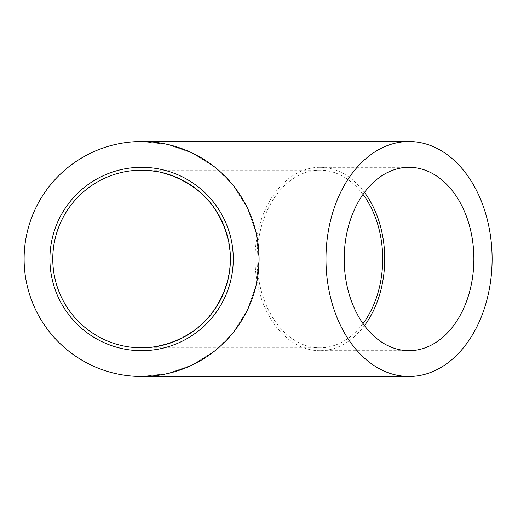 <?xml version="1.0" encoding="UTF-8"?>
<svg xmlns="http://www.w3.org/2000/svg" width="518" height="518" viewBox="0 0 518 518"><rect width="100%" height="100%" fill="white"/><g stroke="black" fill="none" stroke-linecap="round" stroke-linejoin="round"><path stroke-width="0.39" stroke-dasharray="2.59 1.94" d="M363.008 323.582A88.824 62.807 -90 0 1 319.884 347.824A88.824 62.807 -90 0 1 257.077 259A88.824 62.807 -90 0 1 319.884 170.176A88.824 62.807 -90 0 1 363.008 194.418M319.884 347.824L141.589 347.824C162.037 347.041 180.497 340.579 196.969 328.444C217.515 311.318 229.83 285.735 230.413 259C229.629 238.552 223.167 220.092 211.04 203.619C193.913 183.081 168.331 170.759 141.589 170.176C162.037 170.959 180.497 177.421 196.969 189.556C217.515 206.682 229.83 232.265 230.413 259C229.629 279.448 223.167 297.908 211.04 314.381C193.913 334.919 168.331 347.241 141.589 347.824M52.771 259A88.824 88.824 0 0 0 186.001 335.923A88.824 88.824 0 0 0 186.001 182.077A88.824 88.824 0 0 0 52.771 259M141.589 350.686A91.686 91.686 0 0 1 62.186 213.157A91.686 91.686 0 0 1 220.998 213.157A91.686 91.686 0 0 1 141.589 350.686A91.686 91.686 0 0 0 220.998 213.157A91.686 91.686 0 0 0 62.186 213.157A91.686 91.686 0 0 0 141.589 350.686A91.686 91.686 0 0 1 62.186 213.157A91.686 91.686 0 0 1 220.998 213.157A91.686 91.686 0 0 1 141.589 350.686M141.589 376.476A117.476 117.476 0 0 1 39.854 200.259A117.476 117.476 0 0 1 243.331 200.259A117.476 117.476 0 0 1 141.589 376.476L167.735 373.53L192.56 364.84L214.834 350.848L233.437 332.245L247.436 309.971L256.125 285.14L259.071 259L256.125 232.86L247.436 208.029L233.437 185.755L214.834 167.152L192.56 153.16L167.735 144.47L141.589 141.524L167.735 144.47L192.56 153.16L214.834 167.152L233.437 185.755L247.436 208.029L256.125 232.86L259.071 259L256.125 285.14L247.436 309.971L233.437 332.245L214.834 350.848L192.56 364.84L167.735 373.53L141.589 376.476M364.458 325.582A91.686 64.834 -90 0 1 319.884 350.686L409.032 350.686M319.884 350.686A91.686 64.834 -90 0 1 255.05 259A91.686 64.834 -90 0 1 319.884 167.314A91.686 64.834 -90 0 1 364.458 192.418M319.884 170.176L141.589 170.176M319.884 167.314L409.032 167.314"/><path stroke-width="0.78" d="M363.008 194.418A88.824 62.807 -90 0 1 363.008 323.582M52.771 259A88.824 88.824 0 0 1 186.001 182.077A88.824 88.824 0 0 1 186.001 335.923A88.824 88.824 0 0 1 52.771 259M141.589 376.476A117.476 117.476 0 0 1 39.854 200.259A117.476 117.476 0 0 1 243.331 200.259A117.476 117.476 0 0 1 141.589 376.476L409.032 376.476A117.476 83.068 -90 0 1 325.964 259A117.476 83.068 -90 0 1 409.032 141.524A117.476 83.068 -90 0 1 492.1 259A117.476 83.068 -90 0 1 409.032 376.476M409.032 350.686A91.686 64.834 -90 0 1 344.198 259A91.686 64.834 -90 0 1 409.032 167.314A91.686 64.834 -90 0 1 473.866 259A91.686 64.834 -90 0 1 409.032 350.686M364.458 192.418A91.686 64.834 -90 0 1 364.458 325.582M141.589 350.686A91.686 91.686 0 0 1 62.186 213.157A91.686 91.686 0 0 1 220.998 213.157A91.686 91.686 0 0 1 141.589 350.686M141.589 141.524L409.032 141.524"/></g></svg>
